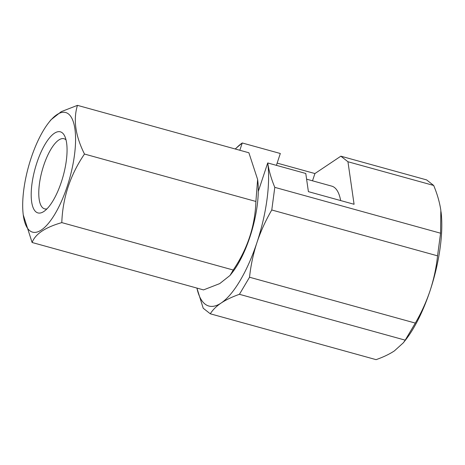 <?xml version="1.0" encoding="UTF-8"?>
<svg xmlns="http://www.w3.org/2000/svg" width="465" height="465" viewBox="0 0 465 465"><rect width="100%" height="100%" fill="white"/><g stroke="black" fill="none" stroke-linecap="round" stroke-linejoin="round"><path stroke-width="0.7" d="M271.775 209.988L437.553 255.837L440.576 233.209L274.798 187.354C271.304 178.961 268.944 170.824 267.712 162.942L267.712 162.942A86.252 29.731 -74.5 0 1 256.942 242.585C260.737 231.279 265.684 220.416 271.775 209.988L274.798 187.354M249.536 277.233C250.792 265.422 253.262 253.873 256.942 242.585A86.252 29.731 -74.5 0 1 221.154 303.023A86.252 29.731 -74.5 0 1 196.91 288.073L203.217 308.237L210.302 313.799C212.697 309.899 216.312 306.307 221.154 303.023C226.095 299.762 232.186 296.856 239.429 294.304L249.536 277.233L415.315 323.082C421.424 312.614 426.37 301.75 430.148 290.486C433.839 279.151 436.304 267.602 437.553 255.837M239.429 294.304L405.207 340.153L403.329 342.804L394.355 350.924C389.414 354.185 383.323 357.097 376.08 359.648L210.302 313.799M415.315 323.082L405.207 340.153M235.366 149.027A86.252 29.731 -74.5 0 1 242.253 142.97L235.197 148.98M276.402 165.348L280.319 153.496L242.253 142.97L239.841 150.265M258.273 191.475L267.712 162.948L305.778 173.468L308.4 191.65L354.08 204.28L347.948 161.744L433.688 185.459C437.257 194.027 439.64 202.327 440.843 210.36L440.576 233.209M277.14 163.105L314.915 173.55L340.862 156.182L347.948 161.744M314.915 173.55L312.515 180.815M403.329 342.804L405.544 339.991A86.252 29.731 -74.5 0 0 430.148 290.486A86.252 29.731 -74.5 0 0 441.023 211.691A86.252 29.731 -74.5 0 0 441.012 211.604M340.862 156.182L426.603 179.897L433.688 185.459M255.901 201.455L257.622 179.478L248.88 152.764L77.457 105.352C73.092 119.691 75.435 135.919 84.479 154.043L255.901 201.455C255.064 226.095 247.502 248.949 233.221 270.02L230.041 275.431L219.742 283.592L203.525 289.904L32.102 242.492L23.25 214.888A62.06 21.396 -74.5 0 0 29.818 230.75A62.06 21.396 -74.5 0 0 73.447 161.71A62.06 21.396 -74.5 0 0 48.779 122.58A62.06 21.396 -74.5 0 0 23.25 214.888M230.041 275.431L232.204 272.676A62.06 21.396 -74.5 0 0 257.732 180.368L257.622 179.478M32.102 242.492C35.328 233.994 45.227 227.368 61.799 222.613L233.221 270.02M340.659 200.572A62.06 21.396 -74.5 0 0 331.76 186.14L306.604 179.176M61.799 222.613C62.682 197.834 70.244 174.98 84.479 154.043M48.779 122.58L50.941 119.825L61.206 111.681L77.457 105.352M66.024 139.924A36.38 12.543 -74.5 0 0 63.978 138.721A36.38 12.543 -74.5 0 0 42.914 167.946A36.38 12.543 -74.5 0 0 42.96 208.018A36.38 12.543 -74.5 0 0 44.582 208.849A36.38 12.543 -74.5 0 0 46.959 208.872M36.038 211.947A42.077 14.502 -74.5 0 0 43.832 211.499A42.077 14.502 -74.5 0 0 63.112 176.229A42.077 14.502 -74.5 0 0 64.699 136.059A42.077 14.502 -74.5 0 0 38.496 158.216A42.077 14.502 -74.5 0 0 36.038 211.947"/></g></svg>
